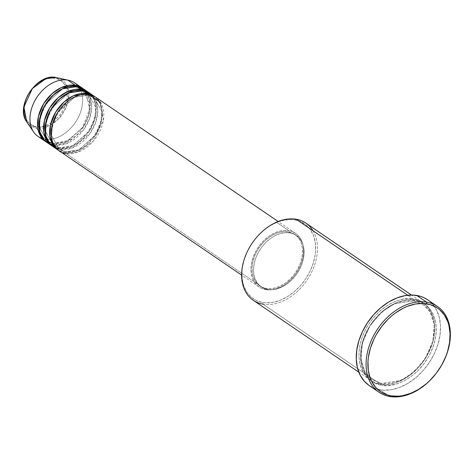 <?xml version="1.0" encoding="UTF-8"?>
<svg xmlns="http://www.w3.org/2000/svg" width="474" height="474" viewBox="0 0 474 474"><rect width="100%" height="100%" fill="white"/><g stroke="black" fill="none" stroke-linecap="round" stroke-linejoin="round"><path stroke-width="0.36" stroke-dasharray="2.37 1.78" d="M77.973 85.93A32.433 22.971 -55.7 0 1 76.29 121.012A32.433 22.971 -55.7 0 1 44.799 139.113L36.397 128.087A27.824 19.707 124.3 0 0 66.384 106.763A27.824 19.707 124.3 0 0 56.969 77.653L66.84 85.533L68.86 95.096L66.17 107.266L59.025 118.322L50.208 125.29L36.397 128.087A1.298 0.871 99.6 0 1 36.279 126.564C41.582 128.495 57.881 123.53 65.116 105.696C71.823 87.767 61.176 78.234 55.12 78.246A1.298 0.871 99.6 0 1 56.092 77.481M87.767 95.227A1.298 0.871 -80.4 0 0 88.028 95.333A1.298 0.871 -80.4 0 0 88.988 94.563A1.298 0.871 99.6 0 1 88.028 95.333A1.298 0.871 99.6 0 1 87.767 95.227L74.572 97.241L57.775 112.225L52.525 124.182L51.63 135.665L59.203 149.274L51.63 135.665L52.525 124.182L57.775 112.225L74.572 97.241L87.767 95.227A1.298 0.871 99.6 0 1 87.471 93.532A1.298 0.871 -80.4 0 0 87.767 95.227L94.261 97.804L87.767 95.227M59.226 150.862A32.433 22.971 124.3 0 0 65.993 153.546L265.796 289.644A32.433 22.971 -55.7 0 1 259.035 286.96A32.433 22.971 -55.7 0 1 255.682 251.576A32.433 22.971 -55.7 0 1 288.79 230.666L283.944 230.447L278.848 231.371L273.688 233.404L268.663 236.461L263.977 240.431L259.799 245.159L256.292 250.462L253.596 256.138L251.807 261.968L250.995 267.727L251.202 273.196L252.405 278.167L254.568 282.445L257.601 285.863L261.393 288.293L265.796 289.644L270.642 289.863L275.738 288.939L280.898 286.906L285.923 283.849L290.609 279.879L294.787 275.151L298.294 269.848L300.996 264.172L302.779 258.342L303.591 252.583L303.39 247.114L302.181 242.143L300.018 237.865L296.985 234.446L293.193 232.017L288.79 230.666L276.401 222.223L288.79 230.666A32.433 22.971 -55.7 0 1 295.551 233.35A32.433 22.971 -55.7 0 1 298.904 268.734A32.433 22.971 -55.7 0 1 265.796 289.644L65.993 153.546A1.298 0.871 -80.4 0 0 65.69 151.852L59.203 149.274L65.69 151.852A1.298 0.871 -80.4 0 0 65.436 151.751A1.298 0.871 -80.4 0 0 64.476 152.515L58.486 150.323A32.433 22.971 -55.7 0 0 64.476 152.515L59.937 149.423A1.298 0.871 -80.4 0 0 59.635 147.728L53.147 145.151L45.575 131.535L46.47 120.058L51.719 108.102L68.517 93.117L81.712 91.103A1.298 0.871 -80.4 0 0 81.972 91.209A1.298 0.871 -80.4 0 0 82.932 90.439A1.298 0.871 99.6 0 1 81.972 91.209A1.298 0.871 99.6 0 1 81.712 91.103L68.517 93.117L51.719 108.102L46.47 120.058L45.575 131.535L53.147 145.151L59.635 147.728A1.298 0.871 -80.4 0 0 59.38 147.621A1.298 0.871 -80.4 0 0 58.42 148.392L52.43 146.199A32.433 22.971 -55.7 0 0 58.42 148.392L53.882 145.299A1.298 0.871 -80.4 0 0 53.586 143.604L53.195 143.533M55.577 148.089L59.937 149.423A32.433 22.971 124.3 0 0 93.04 128.513A32.433 22.971 124.3 0 0 89.693 93.123M81.415 89.408A1.298 0.871 -80.4 0 0 81.712 91.103A1.298 0.871 99.6 0 1 81.415 89.408M75.656 86.979A1.298 0.871 -80.4 0 0 75.917 87.08A1.298 0.871 -80.4 0 0 76.877 86.315A1.298 0.871 99.6 0 1 75.917 87.08A1.298 0.871 99.6 0 1 75.656 86.979L62.461 88.993L45.67 103.978L40.414 115.934L39.52 127.411L47.092 141.027L39.52 127.411L40.414 115.934L45.67 103.978L62.461 88.993L75.656 86.979A1.298 0.871 99.6 0 1 75.36 85.284A1.298 0.871 -80.4 0 0 75.656 86.979L82.15 89.556L75.656 86.979M49.521 143.966L53.882 145.299A32.433 22.971 124.3 0 0 86.985 124.389A32.433 22.971 124.3 0 0 83.637 88.999M52.051 143.272L47.092 141.027L53.586 143.604A1.298 0.871 -80.4 0 0 53.325 143.498A1.298 0.871 -80.4 0 0 52.365 144.268L46.375 142.076A32.433 22.971 -55.7 0 0 52.365 144.268L44.799 139.113A32.433 22.971 124.3 0 0 77.908 118.204A32.433 22.971 124.3 0 0 74.554 82.814M313.018 230.749A46.701 33.079 -55.7 0 1 306.903 280.324A46.701 33.079 -55.7 0 1 263.005 304.166L262.709 302.471A45.403 32.161 124.3 0 0 311.987 266.809A45.403 32.161 124.3 0 0 294.905 219.9L296.12 219.237L294.905 219.9L301.067 221.791L306.376 225.197L310.624 229.985L313.652 235.969L315.34 242.925L315.619 250.58L315.234 254.585L313.403 262.738L310.251 270.832L305.884 278.552L300.48 285.609L294.241 291.723L287.416 296.671L280.252 300.249L273.036 302.329L266.038 302.827L262.709 302.471L256.547 300.581L251.238 297.174L246.99 292.387L243.962 286.403L242.273 279.447L241.995 271.792L242.38 267.786L244.211 259.634L247.363 251.54L251.73 243.82L257.133 236.763L263.372 230.648L270.198 225.701L277.361 222.122L284.578 220.043L291.575 219.545L294.905 219.9A45.403 32.161 124.3 0 0 245.627 255.563A45.403 32.161 124.3 0 0 262.709 302.471L263.005 304.166A46.701 33.079 124.3 0 0 310.683 274.055A46.701 33.079 124.3 0 0 305.854 223.1M413.725 300.836A1.298 0.871 -80.4 0 0 413.986 300.943A1.298 0.871 -80.4 0 0 414.946 300.172C405.626 296.777 376.978 305.505 364.257 336.854C352.472 368.363 371.183 385.119 381.831 385.107A1.298 0.871 -80.4 0 0 381.534 383.413L372.066 379.65L365.14 372.274L361.028 359.802L362.332 343.058L369.987 325.626L381.884 311.851L394.481 303.775L413.725 300.836L394.481 303.775L381.884 311.851L369.987 325.626L362.332 343.058L361.028 359.802L365.14 372.274L372.066 379.65L381.534 383.413A1.298 0.871 -80.4 0 0 381.28 383.306A1.298 0.871 -80.4 0 0 380.32 384.076C369.667 384.088 350.956 367.332 362.746 335.823C375.467 304.474 404.115 295.746 413.429 299.141A1.298 0.871 -80.4 0 0 413.725 300.836A1.298 0.871 99.6 0 1 413.429 299.141A46.701 33.079 -55.7 0 1 423.164 303.01A46.701 33.079 -55.7 0 1 427.992 353.965A46.701 33.079 -55.7 0 1 380.32 384.076L263.005 304.166L380.32 384.076A46.701 33.079 -55.7 0 1 370.579 380.207A46.701 33.079 -55.7 0 1 365.756 329.252A46.701 33.079 -55.7 0 1 413.429 299.141L407.687 295.231L413.429 299.141C424.076 299.13 442.793 315.885 431.002 347.395C418.281 378.744 389.634 387.471 380.32 384.076A1.298 0.871 99.6 0 1 381.28 383.306A1.298 0.871 99.6 0 1 381.534 383.413L400.779 380.474L413.381 372.398L425.273 358.622L432.928 341.185L434.237 324.447L430.125 311.975L423.193 304.598L413.725 300.836L423.193 304.598L430.125 311.975L434.237 324.447L432.928 341.185L425.273 358.622L413.381 372.398L400.779 380.474L381.534 383.413A1.298 0.871 99.6 0 1 381.831 385.107L388.804 385.415L396.151 384.088L403.581 381.161L410.81 376.759L417.564 371.041L423.584 364.233L428.632 356.596L430.73 352.561L433.977 344.237L435.855 335.847L436.293 327.724L435.274 320.169L432.839 313.486L429.077 307.916L426.742 305.617L421.285 302.116L414.946 300.172L411.521 299.811L404.322 300.326L396.904 302.459L389.533 306.145L382.512 311.228L376.095 317.521L370.538 324.779L366.046 332.718L362.8 341.043L360.921 349.433L360.483 357.556L361.502 365.11L363.937 371.794L365.661 374.733L370.028 379.656L375.491 383.158L381.831 385.107C391.151 388.502 419.798 379.775 432.513 348.426C444.304 316.916 425.593 300.161 414.946 300.172A1.298 0.871 99.6 0 1 413.986 300.943A1.298 0.871 99.6 0 1 413.725 300.836M53.177 146.739A32.433 22.971 124.3 0 0 59.937 149.423L64.476 152.515L77.926 150.548L95.197 135.611L100.885 123.465L102.23 111.532L99.688 102.372L94.972 96.755A32.433 22.971 -55.7 0 1 97.277 132.169A32.433 22.971 -55.7 0 1 64.476 152.515A1.298 0.871 99.6 0 1 65.436 151.751A1.298 0.871 99.6 0 1 65.69 151.852L78.891 149.837L95.683 134.853L100.932 122.896L101.833 111.42L94.261 97.804L101.833 111.42L100.932 122.896L95.683 134.853L78.891 149.837L65.69 151.852A1.298 0.871 99.6 0 1 65.993 153.546A32.433 22.971 124.3 0 0 99.096 132.637A32.433 22.971 124.3 0 0 95.748 97.247M267.769 289.496L266.258 288.465A31.136 22.053 124.3 0 0 298.039 268.391A31.136 22.053 124.3 0 0 294.822 234.423A31.136 22.053 124.3 0 0 288.328 231.845L289.845 232.876A31.136 22.053 -55.7 0 1 296.333 235.454A31.136 22.053 -55.7 0 1 299.55 269.422A31.136 22.053 -55.7 0 1 267.769 289.496L272.42 289.703L277.314 288.814L282.267 286.865L287.09 283.932L291.593 280.122L295.604 275.584L298.97 270.494L301.559 265.043L303.277 259.444L304.053 253.916L303.858 248.666L302.702 243.897L300.623 239.791L297.713 236.508L294.07 234.174L289.845 232.876L285.194 232.669L280.3 233.558L275.347 235.507L270.524 238.44L266.021 242.25L262.009 246.788L258.644 251.878L256.055 257.329L254.337 262.928L253.56 268.456L253.756 273.705L254.911 278.475L256.991 282.581L259.9 285.863L263.544 288.198L267.769 289.496A31.136 22.053 -55.7 0 1 261.281 286.918A31.136 22.053 -55.7 0 1 258.063 252.95A31.136 22.053 -55.7 0 1 289.845 232.876L288.328 231.845A31.136 22.053 124.3 0 0 256.547 251.919A31.136 22.053 124.3 0 0 259.764 285.887A31.136 22.053 124.3 0 0 266.258 288.465L267.769 289.496M427.625 299.769L432.489 304.059L436.667 310.245L439.368 317.675L440.5 326.065L440.014 335.094L437.929 344.408L434.32 353.663L429.337 362.486L423.158 370.55L416.03 377.541L408.221 383.188L400.038 387.282L391.791 389.658L383.798 390.226L376.362 388.964L369.199 385.546A51.891 36.759 124.3 0 0 379.994 389.824L389.829 396.525L379.994 389.824A51.891 36.759 124.3 0 0 432.963 356.371A51.891 36.759 124.3 0 0 427.601 299.752M38.039 136.423A32.433 22.971 124.3 0 0 44.799 139.113L52.365 144.268L65.815 142.301L83.086 127.358L88.774 115.218L90.119 103.285L87.577 94.125L82.867 88.508A32.433 22.971 -55.7 0 1 85.172 123.921A32.433 22.971 -55.7 0 1 52.365 144.268A1.298 0.871 99.6 0 1 53.325 143.498A1.298 0.871 99.6 0 1 53.586 143.604L66.781 141.59L83.572 126.605L88.828 114.649L89.722 103.166L82.15 89.556L89.722 103.166L88.828 114.649L83.572 126.605L66.781 141.59L53.586 143.604A1.298 0.871 99.6 0 1 53.882 145.299L58.42 148.392A1.298 0.871 99.6 0 1 59.38 147.621A1.298 0.871 99.6 0 1 59.635 147.728L72.836 145.714L89.627 130.729L94.883 118.773L95.778 107.296L88.205 93.68L81.712 91.103L88.205 93.68L95.778 107.296L94.883 118.773L89.627 130.729L72.836 145.714L59.635 147.728A1.298 0.871 99.6 0 1 59.937 149.423L72.818 147.692L89.61 134.012L95.659 122.517L97.774 110.715L96.021 101.14L91.832 94.865M88.922 92.631A32.433 22.971 -55.7 0 1 91.221 128.045A32.433 22.971 -55.7 0 1 58.42 148.392L71.87 146.425L89.142 131.482L94.83 119.341L96.175 107.408L93.633 98.248L88.922 92.631M47.122 142.615A32.433 22.971 124.3 0 0 53.882 145.299L66.763 143.569L83.554 129.888L89.604 118.393L91.719 106.591L89.965 97.016L85.776 90.741M56.056 77.475A1.298 0.871 -80.4 0 0 55.12 78.246C49.817 76.308 33.518 81.273 26.283 99.113C19.576 117.037 30.223 126.57 36.279 126.564L40.249 126.742L44.426 125.983L48.656 124.318L52.768 121.812L56.613 118.559L60.032 114.69L62.906 110.341L65.116 105.696L66.579 100.915L67.243 96.198L67.077 91.719L66.087 87.649L64.322 84.141L61.833 81.344L58.729 79.348L55.12 78.246L51.151 78.068L46.973 78.82L42.743 80.485L38.631 82.991L34.792 86.244L31.367 90.119L28.493 94.462L26.283 99.113L24.82 103.889L24.156 108.605L24.322 113.09L25.312 117.161L27.083 120.663L29.566 123.465L32.676 125.456L36.279 126.564A1.298 0.871 -80.4 0 0 36.397 128.087L26.793 121.948A27.824 19.707 124.3 0 0 36.397 128.087L44.799 139.113A32.433 22.971 -55.7 0 1 42.186 138.467M253.27 300.303A46.701 33.079 124.3 0 0 263.005 304.166M288.328 231.845L292.559 233.143L296.197 235.477L299.112 238.76L301.186 242.866L302.341 247.635L302.536 252.885L301.76 258.413L300.048 264.012L297.453 269.463L294.087 274.553L290.076 279.091L285.579 282.901L280.756 285.834L275.803 287.783L270.909 288.672L266.258 288.465L262.027 287.167L258.389 284.833L255.474 281.55L253.4 277.444L252.245 272.674L252.049 267.425L252.826 261.897L254.544 256.298L257.133 250.847L260.499 245.757L264.51 241.219L269.007 237.409L273.83 234.476L278.783 232.527L283.677 231.638L288.328 231.845M65.993 153.546L77.629 152.29L93.177 141.258L103.362 120.272L100.719 102.556M88.01 95.327C63.996 89.153 38.364 137.881 59.203 149.274L65.448 151.751C89.462 157.925 115.093 109.198 94.261 97.804L88.01 95.327M81.955 91.204C57.947 85.03 32.309 133.757 53.147 145.151L59.392 147.627C83.406 153.801 109.038 105.074 88.205 93.68L81.955 91.204M86.007 93.342L82.15 89.556L75.899 87.08C51.891 80.906 26.254 129.633 47.092 141.027L53.343 143.504L68.712 140.328L82.6 127.393L89.444 109.719L86.653 94.314M413.968 300.937C397.899 299.367 383.49 307.436 370.739 325.158C357.195 345.019 358.119 370.964 372.066 379.65L381.292 383.312C397.36 384.882 411.77 376.812 424.52 359.091C438.065 339.23 437.141 313.284 423.193 304.598L413.968 300.937M295.551 233.35L278.149 221.494M296.333 235.454L294.822 234.423M423.164 303.01L411.438 295.018M370.579 380.207L358.854 372.22M261.281 286.918L259.764 285.887M259.035 286.96L241.633 275.104"/><path stroke-width="0.71" d="M82.121 87.968A32.433 22.971 -55.7 0 1 82.867 88.508L75.36 85.284L67.794 80.13L75.36 85.284A32.433 22.971 -55.7 0 0 42.257 106.194A32.433 22.971 -55.7 0 0 45.605 141.578A32.433 22.971 -55.7 0 0 46.375 142.076L41.202 137.164L37.879 128.531L38.376 116.586L43.602 103.824L52.122 93.579L61.306 87.524L75.36 85.284A32.433 22.971 -55.7 0 1 82.121 87.968L74.554 82.814A32.433 22.971 124.3 0 0 67.794 80.13L56.128 77.487A1.298 0.871 -80.4 0 0 56.092 77.481A1.298 0.871 99.6 0 1 56.128 77.487L56.969 77.653A27.824 19.707 124.3 0 0 56.128 77.487L67.794 80.13A32.433 22.971 -55.7 0 1 68.777 80.325A32.433 22.971 -55.7 0 1 77.973 85.93M278.149 221.494L95.748 97.247A32.433 22.971 124.3 0 0 88.988 94.563C82.517 92.205 62.621 98.266 53.787 120.041C45.599 141.922 58.592 153.552 65.993 153.546M94.231 96.216L89.693 93.123A32.433 22.971 124.3 0 0 82.932 90.439L87.471 93.532A32.433 22.971 -55.7 0 0 54.362 114.441A32.433 22.971 -55.7 0 0 57.715 149.831A32.433 22.971 -55.7 0 0 58.486 150.323L53.313 145.411L49.989 136.785L50.487 124.834L55.707 112.077L64.233 101.827L73.417 95.772L87.471 93.532A32.433 22.971 -55.7 0 1 94.231 96.216A32.433 22.971 -55.7 0 1 94.972 96.755L87.471 93.532L82.932 90.439L68.226 92.981L58.669 99.676L50.131 110.78L45.498 124.111L45.919 135.937L50.013 143.924L55.577 148.089M88.176 92.092L83.637 88.999A32.433 22.971 124.3 0 0 76.877 86.315L81.415 89.408A32.433 22.971 -55.7 0 0 48.307 110.318A32.433 22.971 -55.7 0 0 51.66 145.708A32.433 22.971 -55.7 0 0 52.43 146.199L47.258 141.288L43.934 132.661L44.432 120.71L49.651 107.948L58.178 97.703L67.361 91.648L81.415 89.408A32.433 22.971 -55.7 0 1 88.176 92.092A32.433 22.971 -55.7 0 1 88.922 92.631L81.415 89.408L76.877 86.315L62.171 88.857L52.614 95.552L44.076 106.656L39.443 119.987L39.863 131.813L43.958 139.794L49.521 143.966M53.195 143.533L52.051 143.272M411.438 295.018L305.854 223.1A46.701 33.079 124.3 0 0 296.12 219.237A46.701 33.079 -55.7 0 1 313.018 230.749M426.624 302.157L426.92 303.852A50.594 35.84 -55.7 0 1 445.957 356.122A50.594 35.84 -55.7 0 1 391.044 395.861L389.829 396.525A51.891 36.759 124.3 0 0 446.147 355.767A51.891 36.759 124.3 0 0 426.624 302.157A51.891 36.759 -55.7 0 1 437.443 306.453A51.891 36.759 -55.7 0 1 442.805 363.072A51.891 36.759 -55.7 0 1 389.829 396.525A51.891 36.759 -55.7 0 1 379.01 392.229A51.891 36.759 -55.7 0 1 373.648 335.61A51.891 36.759 -55.7 0 1 426.624 302.157L416.782 295.456L426.624 302.157A51.891 36.759 124.3 0 0 370.307 342.915A51.891 36.759 124.3 0 0 389.829 396.525L391.044 395.861L398.604 396.199L402.55 395.701L410.591 393.384L418.572 389.397L426.185 383.887L429.758 380.628L436.276 373.251L441.744 364.98L445.957 356.122L447.533 351.584L449.571 342.501L450.045 333.696L448.943 325.514L447.811 321.757L444.44 315.086L439.7 309.753L436.88 307.656L430.457 304.687L423.211 303.461L415.414 304.012L407.373 306.328L403.356 308.124L395.523 312.893L391.785 315.826L388.206 319.085L381.689 326.462L376.22 334.733L373.945 339.111L370.431 348.129L368.399 357.212L367.96 361.674L368.274 370.206L370.158 377.956L371.663 381.446L375.734 387.477L381.084 392.063L387.507 395.026L391.044 395.861A50.594 35.84 -55.7 0 1 372.013 343.591A50.594 35.84 -55.7 0 1 426.92 303.852L426.624 302.157M100.719 102.556L88.988 94.563A32.433 22.971 124.3 0 0 55.879 115.472A32.433 22.971 124.3 0 0 59.226 150.862L241.633 275.104M263.005 304.166A46.701 33.079 -55.7 0 1 245.437 255.919A46.701 33.079 -55.7 0 1 296.12 219.237L407.687 295.231L296.12 219.237A46.701 33.079 124.3 0 0 248.447 249.348A46.701 33.079 124.3 0 0 253.27 300.303L358.854 372.22M437.443 306.453L427.601 299.752A51.891 36.759 124.3 0 0 416.782 295.456A51.891 36.759 124.3 0 0 363.813 328.909A51.891 36.759 124.3 0 0 369.175 385.528L364.287 381.22L360.11 375.035L357.402 367.605L356.27 359.215L356.762 350.185L358.848 340.865L362.456 331.616L367.439 322.794L373.619 314.73L380.746 307.739L388.55 302.086L396.738 297.998L404.986 295.622L412.978 295.053L420.414 296.315L423.827 297.619L427.625 299.769M85.776 90.741L76.877 86.315A32.433 22.971 124.3 0 0 43.768 107.225A32.433 22.971 124.3 0 0 47.122 142.615L51.66 145.708M42.186 138.467A32.433 22.971 -55.7 0 1 33.607 131.962A32.433 22.971 -55.7 0 1 36.931 97.253A32.433 22.971 -55.7 0 1 67.794 80.13A32.433 22.971 124.3 0 0 34.685 101.039A32.433 22.971 124.3 0 0 38.039 136.423L45.605 141.578M56.128 77.487A27.824 19.707 124.3 0 0 29.649 92.175A27.824 19.707 124.3 0 0 26.793 121.948L23.913 107.017L32.345 88.555L45.925 78.643L56.128 77.487M91.832 94.865L82.932 90.439A32.433 22.971 124.3 0 0 49.823 111.349A32.433 22.971 124.3 0 0 53.177 146.739L57.715 149.831M68.777 80.325L56.092 77.481A1.298 0.871 -80.4 0 0 56.056 77.475M33.607 131.962L26.793 121.948C14.73 106.52 36.919 72.913 56.092 77.481M379.01 392.229L369.175 385.528M86.653 94.314L86.007 93.342"/></g></svg>
